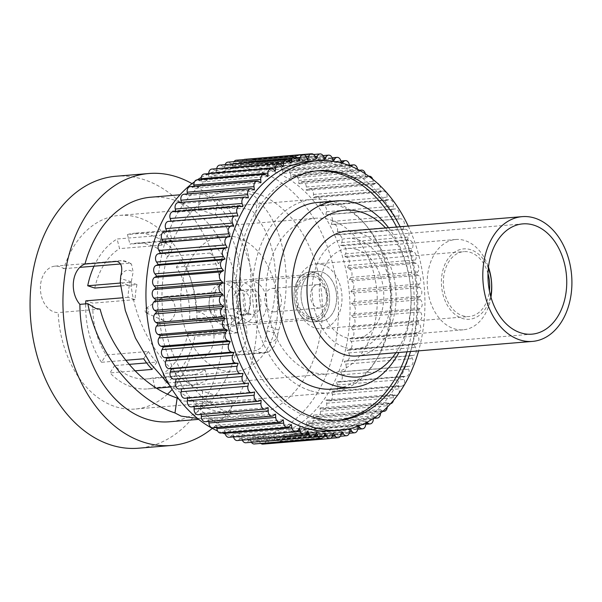 <?xml version="1.0" encoding="UTF-8"?>
<svg xmlns="http://www.w3.org/2000/svg" width="602" height="602" viewBox="0 0 602 602"><rect width="100%" height="100%" fill="white"/><g stroke="black" fill="none" stroke-linecap="round" stroke-linejoin="round"><path stroke-width="0.45" stroke-dasharray="3.01 2.26" d="M356.723 355.993A62.593 44.413 85.3 0 0 396.086 298.983A62.593 44.413 85.3 0 0 359.228 232.786A62.593 44.413 85.3 0 0 346.368 231.236M344.75 347.384A55.331 39.258 85.3 0 0 356.121 348.754A55.331 39.258 85.3 0 0 390.924 298.359A55.331 39.258 85.3 0 0 358.333 239.844A55.331 39.258 85.3 0 0 346.97 238.475A55.331 39.258 85.3 0 0 312.167 288.862A55.331 39.258 85.3 0 0 344.75 347.384M238.934 322.943A20.784 14.741 85.3 0 0 243.2 323.455A20.784 14.741 85.3 0 0 256.271 304.529A20.784 14.741 85.3 0 0 244.036 282.549A20.784 14.741 85.3 0 0 239.769 282.037A20.784 14.741 85.3 0 0 226.698 300.962A20.784 14.741 85.3 0 0 238.934 322.943M239.95 314.914A12.522 8.88 85.3 0 0 242.523 315.222A12.522 8.88 85.3 0 0 250.394 303.822A12.522 8.88 85.3 0 0 243.02 290.578A12.522 8.88 85.3 0 0 240.446 290.269A12.522 8.88 85.3 0 0 232.575 301.67A12.522 8.88 85.3 0 0 239.95 314.914M221.355 324.403A20.784 14.741 85.3 0 0 225.622 324.914A20.784 14.741 85.3 0 0 238.693 305.989A20.784 14.741 85.3 0 0 226.457 284.009A20.784 14.741 85.3 0 0 222.183 283.497A20.784 14.741 85.3 0 0 209.187 300.932A20.784 14.741 85.3 0 0 209.925 309.857A20.784 14.741 85.3 0 0 221.355 324.403M253.57 289.705A12.522 8.88 85.3 0 0 250.996 289.396A12.522 8.88 85.3 0 0 243.125 300.797A12.522 8.88 85.3 0 0 250.5 314.033A12.522 8.88 85.3 0 0 253.066 314.349A12.522 8.88 85.3 0 0 260.944 302.941A12.522 8.88 85.3 0 0 253.57 289.705M216.381 316.87A12.522 8.88 85.3 0 0 218.955 317.179A12.522 8.88 85.3 0 0 226.826 305.778A12.522 8.88 85.3 0 0 219.459 292.534A12.522 8.88 85.3 0 0 216.886 292.226A12.522 8.88 85.3 0 0 209.052 302.731A12.522 8.88 85.3 0 0 209.504 308.111A12.522 8.88 85.3 0 0 216.381 316.87M249.484 322.062A20.784 14.741 85.3 0 0 253.751 322.582A20.784 14.741 85.3 0 0 266.821 303.656A20.784 14.741 85.3 0 0 254.586 281.676A20.784 14.741 85.3 0 0 250.312 281.164A20.784 14.741 85.3 0 0 237.248 300.089A20.784 14.741 85.3 0 0 249.484 322.062M164.85 321.144A12.522 8.88 85.3 0 0 167.424 321.453A12.522 8.88 85.3 0 0 175.295 310.053A12.522 8.88 85.3 0 0 167.92 296.816A12.522 8.88 85.3 0 0 165.347 296.5A12.522 8.88 85.3 0 0 162.201 297.621A12.522 8.88 85.3 0 0 157.536 309.714A12.522 8.88 85.3 0 0 164.135 320.866A12.522 8.88 85.3 0 0 164.85 321.144M314.364 276.717A20.784 14.741 85.3 0 0 310.09 276.198A20.784 14.741 85.3 0 0 297.019 295.13A20.784 14.741 85.3 0 0 309.262 317.103A20.784 14.741 85.3 0 0 313.529 317.623A20.784 14.741 85.3 0 0 326.6 298.69A20.784 14.741 85.3 0 0 314.364 276.717M146.595 313.025A2.506 1.776 85.3 0 0 148.656 311.166A2.506 1.776 85.3 0 0 147.204 308.164A2.506 1.776 85.3 0 0 146.06 308.322A2.506 1.776 85.3 0 0 145.127 310.745A2.506 1.776 85.3 0 0 146.444 312.972A2.506 1.776 85.3 0 0 146.595 313.025M308.736 321.242A25.036 17.767 85.3 0 0 313.883 321.859A25.036 17.767 85.3 0 0 329.625 299.059A25.036 17.767 85.3 0 0 314.884 272.578A25.036 17.767 85.3 0 0 309.737 271.961A25.036 17.767 85.3 0 0 293.994 294.762A25.036 17.767 85.3 0 0 308.736 321.242A25.036 17.767 85.3 0 0 313.883 321.859A25.036 17.767 85.3 0 0 329.625 299.059A25.036 17.767 85.3 0 0 314.884 272.578A25.036 17.767 85.3 0 0 309.737 271.961A25.036 17.767 85.3 0 0 293.994 294.762A25.036 17.767 85.3 0 0 308.736 321.242M315.772 320.655A25.036 17.767 85.3 0 0 320.911 321.28A25.036 17.767 85.3 0 0 336.661 298.472A25.036 17.767 85.3 0 0 321.919 271.999A25.036 17.767 85.3 0 0 316.772 271.374A25.036 17.767 85.3 0 0 301.023 294.175A25.036 17.767 85.3 0 0 315.772 320.655A25.036 17.767 85.3 0 0 320.911 321.28A25.036 17.767 85.3 0 0 336.661 298.472A25.036 17.767 85.3 0 0 321.919 271.999A25.036 17.767 85.3 0 0 316.772 271.374A25.036 17.767 85.3 0 0 301.023 294.175A25.036 17.767 85.3 0 0 315.772 320.655M317.397 307.765A11.769 8.353 85.3 0 0 319.812 308.051A11.769 8.353 85.3 0 0 327.217 297.335A11.769 8.353 85.3 0 0 320.287 284.889A11.769 8.353 85.3 0 0 317.871 284.603A11.769 8.353 85.3 0 0 310.466 295.319A11.769 8.353 85.3 0 0 317.397 307.765M271.69 311.558A11.769 8.353 85.3 0 0 274.106 311.844A11.769 8.353 85.3 0 0 281.503 301.128A11.769 8.353 85.3 0 0 274.572 288.682A11.769 8.353 85.3 0 0 272.157 288.396A11.769 8.353 85.3 0 0 264.76 299.111A11.769 8.353 85.3 0 0 271.69 311.558M322.838 264.699A32.546 23.094 85.3 0 0 316.148 263.887A32.546 23.094 85.3 0 0 295.68 293.535A32.546 23.094 85.3 0 0 314.846 327.955A32.546 23.094 85.3 0 0 321.536 328.76A32.546 23.094 85.3 0 0 342.004 299.119A32.546 23.094 85.3 0 0 322.838 264.699M309.044 318.804A22.53 15.991 -94.7 0 1 295.77 294.98A22.53 15.991 -94.7 0 1 309.947 274.452A22.53 15.991 -94.7 0 1 314.575 275.009A22.53 15.991 -94.7 0 1 327.849 298.84A22.53 15.991 -94.7 0 1 313.672 319.369A22.53 15.991 -94.7 0 1 309.044 318.804M487.996 273.601A32.546 23.094 85.3 0 0 470.523 252.441A32.546 23.094 85.3 0 0 463.833 251.636A32.546 23.094 85.3 0 0 443.358 281.277A32.546 23.094 85.3 0 0 462.532 315.704A32.546 23.094 85.3 0 0 469.214 316.509A32.546 23.094 85.3 0 0 489.426 290.856M231.943 281.871A22.53 15.991 -94.7 0 1 245.217 305.703A22.53 15.991 -94.7 0 1 231.04 326.224A22.53 15.991 -94.7 0 1 226.412 325.667A22.53 15.991 -94.7 0 1 213.146 301.835A22.53 15.991 -94.7 0 1 227.315 281.315A22.53 15.991 -94.7 0 1 231.943 281.871M488.335 268.341A35.3 25.051 85.3 0 0 470.862 249.762A35.3 25.051 85.3 0 0 441.77 276.002A35.3 25.051 85.3 0 0 462.193 318.375A35.3 25.051 85.3 0 0 490.622 295.996M220.821 369.944A68.101 48.318 -94.7 0 1 180.713 297.922A68.101 48.318 -94.7 0 1 223.545 235.901A68.101 48.318 -94.7 0 1 237.542 237.587A68.101 48.318 -94.7 0 1 277.642 309.609A68.101 48.318 -94.7 0 1 234.81 371.637A68.101 48.318 -94.7 0 1 220.821 369.944M490.961 297.177A45.316 32.154 -94.7 0 1 463.239 329.813A45.316 32.154 -94.7 0 1 453.931 328.692A45.316 32.154 -94.7 0 1 427.239 280.765A45.316 32.154 -94.7 0 1 455.744 239.491A45.316 32.154 -94.7 0 1 465.053 240.619A45.316 32.154 -94.7 0 1 488.463 267.115M194.807 374.467A68.101 48.318 85.3 0 0 205.184 369.997L207.645 379.621A78.117 55.429 -94.7 0 1 197.268 384.091L194.807 374.467L152.615 377.966A68.101 48.318 -94.7 0 1 146.903 378.929A68.101 48.318 -94.7 0 1 132.914 377.243A68.101 48.318 -94.7 0 1 114.591 365.58L109.993 372.909A78.117 55.429 -94.7 0 0 131.68 386.973A78.117 55.429 -94.7 0 0 147.731 388.907L156.543 388.177M205.184 369.997L162.991 373.496L165.452 383.12A78.117 55.429 -94.7 0 0 194.83 336.36L187.764 334.065A68.101 48.318 -94.7 0 1 162.991 373.496M229.964 330.558A68.101 48.318 85.3 0 0 231.868 315.478L238.926 317.773A78.117 55.429 -94.7 0 1 237.022 332.861L229.964 330.558L187.764 334.065M231.868 315.478L189.675 318.977L196.734 321.28A78.117 55.429 -94.7 0 0 181.029 259.831L176.424 267.16A68.101 48.318 -94.7 0 1 189.675 318.977M218.624 263.653A68.101 48.318 85.3 0 0 210.143 253.043L214.748 245.714A78.117 55.429 -94.7 0 1 223.222 256.332L218.624 263.653L176.424 267.16M210.143 253.043L167.95 256.542L172.556 249.22A78.117 55.429 -94.7 0 0 150.861 235.149A78.117 55.429 -94.7 0 0 134.81 233.215L315.192 218.248A78.117 55.429 -94.7 0 1 331.243 220.181A78.117 55.429 -94.7 0 1 377.243 302.798A78.117 55.429 -94.7 0 1 328.113 373.94A78.117 55.429 -94.7 0 1 312.062 372.006A78.117 55.429 -94.7 0 1 266.061 289.389A78.117 55.429 -94.7 0 1 315.192 218.248M172.127 240.657A68.101 48.318 85.3 0 0 161.75 245.127L159.289 235.502A78.117 55.429 -94.7 0 1 169.666 231.033L172.127 240.657L129.934 244.156A68.101 48.318 -94.7 0 1 135.638 243.193A68.101 48.318 -94.7 0 1 149.635 244.886A68.101 48.318 -94.7 0 1 167.95 256.542M161.75 245.127L119.55 248.626L117.089 239.002L159.289 235.502M94.777 288.065A68.101 48.318 -94.7 0 1 119.55 248.626M136.97 284.558A68.101 48.318 85.3 0 0 135.066 299.645L128.008 297.343A78.117 55.429 -94.7 0 1 129.912 282.263L136.97 284.558L120.611 285.92M135.066 299.645L92.874 303.145L85.808 300.849M143.712 358.792L148.31 351.463L106.118 354.969A68.101 48.318 -94.7 0 1 92.874 303.145M148.31 351.463A68.101 48.318 85.3 0 0 156.791 362.08L146.64 362.923M129.159 364.368L114.591 365.58M357.106 249.574A45.316 32.154 85.3 0 0 347.798 248.453A45.316 32.154 85.3 0 0 319.293 289.728A45.316 32.154 85.3 0 0 345.977 337.654A45.316 32.154 85.3 0 0 355.293 338.775A45.316 32.154 85.3 0 0 383.79 297.501A45.316 32.154 85.3 0 0 357.106 249.574M237.022 332.861L194.83 336.36M223.222 256.332L181.029 259.831M197.268 384.091L155.075 387.59L152.615 377.966M238.926 317.773L196.734 321.28M169.666 231.033L127.474 234.532L129.934 244.156M127.474 234.532A78.117 55.429 -94.7 0 1 134.81 233.215M155.075 387.59A78.117 55.429 -94.7 0 1 147.731 388.907M214.748 245.714L172.556 249.22M207.645 379.621L165.452 383.12M128.008 297.343L122.394 297.809M156.791 362.08L152.186 369.402M129.912 282.263L120.317 283.053M125.803 360.274L101.512 362.291L106.118 354.969M94.025 266.182A78.117 55.429 -94.7 0 1 117.089 239.002M101.512 362.291A78.117 55.429 -94.7 0 1 85.695 303.867M135.066 370.824L109.993 372.909M395.935 352.734A83.625 59.335 85.3 0 0 385.581 227.985M388.583 227.729A93.634 66.438 -94.7 0 1 398.938 352.486M309.729 390.495A97.14 68.929 -94.7 0 1 252.524 287.756A97.14 68.929 -94.7 0 1 313.619 199.285A97.14 68.929 -94.7 0 1 333.583 201.693A97.14 68.929 -94.7 0 1 390.788 304.424A97.14 68.929 -94.7 0 1 329.685 392.903A97.14 68.929 -94.7 0 1 309.729 390.495M332.914 389.118A93.634 66.438 85.3 0 0 391.812 303.837A93.634 66.438 85.3 0 0 336.668 204.808A93.634 66.438 85.3 0 0 317.427 202.483M169.568 385.257L202.415 407.005L202.505 391.142L232.033 400.744L217.758 402.189L182.97 401.015L179.095 399.352M167.529 394.144A97.14 68.929 -94.7 0 1 135.239 409.036A97.14 68.929 -94.7 0 1 115.283 406.636A97.14 68.929 -94.7 0 1 58.176 312.588A23.282 16.525 -94.7 0 1 54.12 311.979A23.282 16.525 -94.7 0 1 40.402 287.35A23.282 16.525 -94.7 0 1 55.053 266.144A23.282 16.525 -94.7 0 1 59.831 266.724A23.282 16.525 -94.7 0 1 63.722 268.695A97.14 68.929 -94.7 0 1 119.173 215.418A97.14 68.929 -94.7 0 1 139.13 217.826A97.14 68.929 -94.7 0 1 196.237 311.866A23.282 16.525 -94.7 0 1 200.3 312.483A23.282 16.525 -94.7 0 1 214.011 337.105A23.282 16.525 -94.7 0 1 199.367 358.318A23.282 16.525 -94.7 0 1 194.581 357.738A23.282 16.525 -94.7 0 1 190.691 355.759A97.14 68.929 -94.7 0 1 172.142 389.456M190.691 355.759L255.572 350.379L259.462 352.351L264.24 352.93L267.198 352.298L268.537 351.989L274.79 345.653L277.484 336.526C274.294 342.433 270.163 343.795 265.098 340.612C263.277 346.27 260.102 349.529 255.572 350.379M266.934 330.754L277.861 333.99L278.741 330.054C295.371 278.064 282.398 221.1 257.295 200.413L255.316 216.442C274.384 235.532 282.94 282.857 268.01 326.224L265.098 340.612M313.619 199.285L212.461 207.675L247.256 208.856C252.968 210.911 255.654 213.439 255.316 216.442L255.579 214.35M212.461 207.675L198.193 209.127L215.298 214.974L217.871 200.022L200.142 193.731L205.041 192.79L217.977 191.805L249.16 193.769C254.398 195.605 257.107 197.817 257.295 200.413M63.722 268.695L79.795 267.363M120.829 263.954L128.602 263.315L124.712 261.336L119.926 260.764L116.969 261.396M202.505 391.142C163.902 373.669 135.909 327.955 131.244 286.213L131.304 281.774L133.14 271.916L131.469 264.022L128.602 263.315M316.577 170.923A125.186 88.825 85.3 0 0 314.816 171.051A125.186 88.825 85.3 0 0 236.082 285.062A125.186 88.825 85.3 0 0 309.804 417.457A125.186 88.825 85.3 0 0 335.525 420.557A125.186 88.825 85.3 0 0 337.278 420.384M407.012 351.816A125.186 88.825 85.3 0 0 396.658 227.059M115.923 176.251A136.451 96.824 -94.7 0 1 143.961 179.629A136.451 96.824 -94.7 0 1 224.313 323.936A136.451 96.824 -94.7 0 1 138.49 448.212M277.861 333.99L277.484 336.526M278.741 330.054L268.01 326.224M202.415 407.005L221.498 412.746L230.084 416.14L220.212 417.502L197.501 418.42M100.098 309.112L58.176 312.588M131.304 281.774L120.37 278.53M120.257 282.406L131.244 286.213M267.198 352.298L235.201 354.954A23.282 16.525 85.3 0 0 246.647 337.699A23.282 16.525 85.3 0 0 240.288 314.65L248.235 313.996L242.079 309.014L238.159 308.39C245.812 267.499 233.885 228.512 215.298 214.974M238.159 308.39L196.237 311.866M410.526 351.523A125.186 88.825 85.3 0 0 400.172 226.773M192.015 183.648A136.451 96.824 -94.7 0 1 256.572 301.497A136.451 96.824 -94.7 0 1 212.325 428.376M256.023 193.197A112.664 79.946 -94.7 0 1 322.371 312.355A112.664 79.946 -94.7 0 1 251.508 414.966A112.664 79.946 -94.7 0 1 228.354 412.174A112.664 79.946 -94.7 0 1 162.006 293.023A112.664 79.946 -94.7 0 1 232.869 190.413A112.664 79.946 -94.7 0 1 256.023 193.197M235.201 354.954A112.664 79.946 -94.7 0 1 169.403 421.776M248.235 313.996C257.822 264.534 242.102 215.877 217.871 200.022M150.763 197.223A112.664 79.946 -94.7 0 1 173.918 200.014A112.664 79.946 -94.7 0 1 240.288 314.65M408.254 226.104A135.194 95.929 -94.7 0 1 418.608 350.853M201.218 177.447A135.194 95.929 -94.7 0 1 231.01 167.95A135.194 95.929 -94.7 0 1 258.785 171.299A135.194 95.929 -94.7 0 1 338.407 314.289A135.194 95.929 -94.7 0 1 253.367 437.421A135.194 95.929 -94.7 0 1 225.592 434.072A135.194 95.929 -94.7 0 1 225.246 433.959M222.288 432.913A135.194 95.929 -94.7 0 1 217.615 430.979M194.536 181.766A135.194 95.929 -94.7 0 1 197.343 179.84M331.785 430.912A135.194 95.929 85.3 0 0 416.817 307.78A135.194 95.929 85.3 0 0 337.195 164.797A135.194 95.929 85.3 0 0 309.42 161.449M237.196 433.109A135.194 95.929 85.3 0 0 264.97 436.458A135.194 95.929 85.3 0 0 350.01 313.326A135.194 95.929 85.3 0 0 270.388 170.336A135.194 95.929 85.3 0 0 242.614 166.987A135.194 95.929 85.3 0 0 157.573 290.126A135.194 95.929 85.3 0 0 237.196 433.109M358.468 426.043L358.167 425.719L358.107 426.178M366.972 422.228L365.896 421.28L365.798 422.83M375.159 417.261L373.285 415.884L373.285 418.518M383.007 411.136A5.004 3.552 -94.7 0 1 382.496 410.895L380.276 409.586L380.479 412.897A5.004 3.552 -94.7 0 1 380.494 413.25M390.6 403.679A5.004 3.552 -94.7 0 1 390.42 403.694A5.004 3.552 -94.7 0 1 389.088 403.453L386.808 402.422L387.221 405.71A5.004 3.552 -94.7 0 1 387.252 407.17M379.365 185.047A5.004 3.552 -94.7 0 1 380.283 188.908L380.08 192.189L382.3 191.233A5.004 3.552 -94.7 0 1 383.113 191.03A5.004 3.552 -94.7 0 1 384.144 191.158A5.004 3.552 -94.7 0 1 387.033 197.163L386.627 200.391L388.915 199.713A5.004 3.552 -94.7 0 1 389.426 199.616A5.004 3.552 -94.7 0 1 390.45 199.744A5.004 3.552 -94.7 0 1 393.287 206.17L392.677 209.315L395.002 208.932A5.004 3.552 -94.7 0 1 395.213 208.902A5.004 3.552 -94.7 0 1 396.236 209.029A5.004 3.552 -94.7 0 1 398.976 215.862L398.17 218.91L400.526 218.804A5.004 3.552 -94.7 0 1 401.451 218.94A5.004 3.552 -94.7 0 1 404.07 226.164L403.077 229.084L405.439 229.272A5.004 3.552 -94.7 0 1 406.057 229.4A5.004 3.552 -94.7 0 1 408.532 237L407.351 239.777L409.706 240.251A5.004 3.552 -94.7 0 1 410.015 240.333A5.004 3.552 -94.7 0 1 412.325 248.287L410.97 250.891L413.296 251.651A5.004 3.552 -94.7 0 1 415.418 259.944L413.905 262.352L416.185 263.39A5.004 3.552 -94.7 0 1 417.788 271.871L416.125 274.076L418.345 275.385A5.004 3.552 -94.7 0 1 419.421 283.978L417.615 285.965L419.76 287.53A5.004 3.552 -94.7 0 1 420.301 296.184L418.367 297.93L420.414 299.743A5.004 3.552 -94.7 0 1 420.422 308.39L418.382 309.88L420.316 311.934A5.004 3.552 -94.7 0 1 419.79 320.505L417.645 321.731L419.459 323.996A5.004 3.552 -94.7 0 1 418.39 332.424L416.17 333.38L417.848 335.856A5.004 3.552 -94.7 0 1 416.253 344.081L413.973 344.758L415.493 347.407A5.004 3.552 -94.7 0 1 413.393 355.368L411.061 355.752L412.423 358.574A5.004 3.552 -94.7 0 1 409.917 366.197A5.004 3.552 -94.7 0 1 409.819 366.204L407.464 366.302L408.653 369.259A5.004 3.552 -94.7 0 1 405.981 376.506A5.004 3.552 -94.7 0 1 405.567 376.506L403.205 376.318L404.205 379.395A5.004 3.552 -94.7 0 1 401.391 386.236A5.004 3.552 -94.7 0 1 400.669 386.198L398.313 385.724L399.126 388.892A5.004 3.552 -94.7 0 1 396.191 395.326A5.004 3.552 -94.7 0 1 395.168 395.205L392.835 394.445L393.452 397.689A5.004 3.552 -94.7 0 1 393.415 400.465M372.713 179.238A5.004 3.552 -94.7 0 1 373.082 181.473L373.082 184.784L375.227 183.55A5.004 3.552 -94.7 0 1 376.318 183.204A5.004 3.552 -94.7 0 1 377.349 183.332A5.004 3.552 -94.7 0 1 377.635 183.444M365.331 173.873A5.004 3.552 -94.7 0 1 365.474 174.911L365.685 178.222L367.732 176.732A5.004 3.552 -94.7 0 1 368.785 176.251M244.713 159.334A5.004 3.552 -94.7 0 1 245.744 159.455A5.004 3.552 -94.7 0 1 248.047 161.69L249.401 164.512L250.582 161.735A5.004 3.552 -94.7 0 1 253.254 159.485A5.004 3.552 -94.7 0 1 254.285 159.613A5.004 3.552 -94.7 0 1 256.753 162.224L257.942 165.181L259.296 162.578A5.004 3.552 -94.7 0 1 261.802 160.681A5.004 3.552 -94.7 0 1 262.833 160.809A5.004 3.552 -94.7 0 1 265.444 163.819L266.445 166.897L267.965 164.481A5.004 3.552 -94.7 0 1 270.283 162.916A5.004 3.552 -94.7 0 1 271.314 163.037A5.004 3.552 -94.7 0 1 274.045 166.461L274.858 169.636L276.529 167.431A5.004 3.552 -94.7 0 1 278.636 166.167A5.004 3.552 -94.7 0 1 279.667 166.287A5.004 3.552 -94.7 0 1 282.488 170.14L283.106 173.384L284.912 171.397A5.004 3.552 -94.7 0 1 286.793 170.411A5.004 3.552 -94.7 0 1 287.824 170.539A5.004 3.552 -94.7 0 1 290.721 174.813L357.528 169.267L357.942 172.556L359.876 170.817A5.004 3.552 -94.7 0 1 360.064 170.659M349.499 165.633L349.912 167.838L351.275 166.348M341.379 162.969L341.665 164.09L342.32 163.225M164.572 231.702L166.889 231.507M168.417 221.401A5.004 3.552 -94.7 0 1 168.823 221.401L171.186 221.589L171.058 221.182M173 211.663A5.004 3.552 -94.7 0 1 173.722 211.708L176.077 212.182L175.882 211.43M178.2 202.581A5.004 3.552 -94.7 0 1 179.23 202.701L181.556 203.461L181.337 202.317M183.971 194.205A5.004 3.552 -94.7 0 1 184.995 194.333A5.004 3.552 -94.7 0 1 185.303 194.454L187.583 195.484L187.388 193.927M190.27 186.62A5.004 3.552 -94.7 0 1 191.293 186.74A5.004 3.552 -94.7 0 1 191.895 187.011L194.122 188.321L193.994 186.311M197.05 179.863A5.004 3.552 -94.7 0 1 198.073 179.99A5.004 3.552 -94.7 0 1 198.961 180.45L201.106 182.015L201.106 179.524M204.251 174.001A5.004 3.552 -94.7 0 1 205.282 174.121A5.004 3.552 -94.7 0 1 206.448 174.806L208.495 176.627L208.683 173.632M211.836 169.072A5.004 3.552 -94.7 0 1 212.867 169.192A5.004 3.552 -94.7 0 1 214.289 170.133L216.231 172.187L216.637 168.959A5.004 3.552 -94.7 0 1 216.682 168.673M219.73 165.114A5.004 3.552 -94.7 0 1 220.761 165.234A5.004 3.552 -94.7 0 1 222.439 166.461L224.245 168.733L224.855 165.588A5.004 3.552 -94.7 0 1 225.11 164.67M227.887 162.156A5.004 3.552 -94.7 0 1 228.918 162.284A5.004 3.552 -94.7 0 1 230.822 163.819L232.492 166.287L233.298 163.247A5.004 3.552 -94.7 0 1 234.005 161.652M236.232 160.222A5.004 3.552 -94.7 0 1 237.263 160.35A5.004 3.552 -94.7 0 1 239.378 162.224L240.898 164.88L241.891 161.961A5.004 3.552 -94.7 0 1 243.765 159.598M290.721 174.813L291.135 178.102L293.069 176.356A5.004 3.552 -94.7 0 1 294.702 175.618A5.004 3.552 -94.7 0 1 295.732 175.739A5.004 3.552 -94.7 0 1 298.667 180.457L298.878 183.768L300.917 182.271A5.004 3.552 -94.7 0 1 302.294 181.744A5.004 3.552 -94.7 0 1 303.318 181.872A5.004 3.552 -94.7 0 1 306.267 187.019L306.275 190.33L308.412 189.096A5.004 3.552 -94.7 0 1 309.511 188.75A5.004 3.552 -94.7 0 1 310.542 188.87A5.004 3.552 -94.7 0 1 313.476 194.454L313.273 197.734L315.493 196.779A5.004 3.552 -94.7 0 1 316.306 196.576A5.004 3.552 -94.7 0 1 317.329 196.696A5.004 3.552 -94.7 0 1 320.226 202.708L319.82 205.937L322.1 205.259A5.004 3.552 -94.7 0 1 322.612 205.162A5.004 3.552 -94.7 0 1 323.643 205.29A5.004 3.552 -94.7 0 1 326.472 211.716L325.863 214.861L328.195 214.47A5.004 3.552 -94.7 0 1 328.399 214.447A5.004 3.552 -94.7 0 1 329.429 214.568A5.004 3.552 -94.7 0 1 332.169 221.408L331.363 224.456L333.719 224.35A5.004 3.552 -94.7 0 1 334.644 224.478A5.004 3.552 -94.7 0 1 337.263 231.71L336.27 234.629L338.633 234.818A5.004 3.552 -94.7 0 1 339.25 234.946A5.004 3.552 -94.7 0 1 341.725 242.546L340.544 245.323L342.899 245.797A5.004 3.552 -94.7 0 1 343.208 245.872A5.004 3.552 -94.7 0 1 345.518 253.833L344.163 256.437L346.489 257.197A5.004 3.552 -94.7 0 1 348.611 265.482L347.091 267.898L349.378 268.936A5.004 3.552 -94.7 0 1 350.981 277.409L349.31 279.621L351.538 280.923A5.004 3.552 -94.7 0 1 352.614 289.524L350.808 291.511L352.945 293.076A5.004 3.552 -94.7 0 1 353.494 301.73L351.56 303.476L353.607 305.289A5.004 3.552 -94.7 0 1 353.615 313.935L351.568 315.425L353.509 317.48A5.004 3.552 -94.7 0 1 352.975 326.043L350.838 327.277L352.652 329.542A5.004 3.552 -94.7 0 1 351.583 337.97L349.363 338.926L351.041 341.402A5.004 3.552 -94.7 0 1 349.446 349.619L347.166 350.296L348.686 352.953A5.004 3.552 -94.7 0 1 346.579 360.907L344.254 361.298L345.616 364.12A5.004 3.552 -94.7 0 1 343.11 371.735A5.004 3.552 -94.7 0 1 343.012 371.743L340.657 371.848L341.838 374.805A5.004 3.552 -94.7 0 1 339.167 382.044A5.004 3.552 -94.7 0 1 338.76 382.044L336.398 381.864L337.398 384.941A5.004 3.552 -94.7 0 1 334.584 391.782A5.004 3.552 -94.7 0 1 333.862 391.736L331.506 391.262L332.319 394.438A5.004 3.552 -94.7 0 1 329.384 400.872A5.004 3.552 -94.7 0 1 328.353 400.744L326.028 399.991L326.645 403.235A5.004 3.552 -94.7 0 1 323.613 409.24A5.004 3.552 -94.7 0 1 322.281 408.999L320.001 407.96L320.414 411.256A5.004 3.552 -94.7 0 1 317.314 416.832A5.004 3.552 -94.7 0 1 315.689 416.433L313.461 415.132L313.672 418.443A5.004 3.552 -94.7 0 1 310.534 423.582A5.004 3.552 -94.7 0 1 308.623 423.003L306.478 421.43L306.478 424.741A5.004 3.552 -94.7 0 1 303.333 429.452A5.004 3.552 -94.7 0 1 301.135 428.639L299.089 426.826L298.885 430.106A5.004 3.552 -94.7 0 1 295.748 434.381A5.004 3.552 -94.7 0 1 293.294 433.312L291.353 431.265L290.947 434.486A5.004 3.552 -94.7 0 1 287.854 438.339A5.004 3.552 -94.7 0 1 285.145 436.984L283.339 434.719L282.729 437.865A5.004 3.552 -94.7 0 1 279.697 441.289A5.004 3.552 -94.7 0 1 276.762 439.633L275.091 437.157L274.286 440.205A5.004 3.552 -94.7 0 1 271.351 443.222A5.004 3.552 -94.7 0 1 268.206 441.228L266.686 438.572L265.693 441.492A5.004 3.552 -94.7 0 1 262.871 444.118M260.817 443.426A5.004 3.552 -94.7 0 1 259.537 441.755L258.183 438.941L257.001 441.71A5.004 3.552 -94.7 0 1 254.33 443.96M251.395 442.297A5.004 3.552 -94.7 0 1 250.831 441.228L249.642 438.264L248.287 440.867A5.004 3.552 -94.7 0 1 245.782 442.763M242.32 440.115A5.004 3.552 -94.7 0 1 242.139 439.633L241.139 436.555L239.619 438.971A5.004 3.552 -94.7 0 1 237.301 440.536M233.516 436.901L232.726 433.816L231.055 436.021A5.004 3.552 -94.7 0 1 228.948 437.285M224.975 432.687L224.478 430.069L222.672 432.048A5.004 3.552 -94.7 0 1 220.791 433.034M216.72 427.51L216.449 425.343L214.515 427.089A5.004 3.552 -94.7 0 1 212.882 427.834M208.819 421.408L208.706 419.684L206.667 421.174A5.004 3.552 -94.7 0 1 205.29 421.701M201.309 414.432L201.309 413.122L199.172 414.349A5.004 3.552 -94.7 0 1 198.073 414.703M194.25 406.628L194.311 405.718L192.091 406.674A5.004 3.552 -94.7 0 1 191.278 406.877M187.696 398.057L187.764 397.516L185.484 398.193A5.004 3.552 -94.7 0 1 184.964 398.291M181.676 388.794L246.203 383.436M260.929 182.775L194.122 188.321M267.913 176.476L201.106 182.015M291.059 163.187L224.245 168.733M299.299 160.742L232.492 166.287M324.749 159.635L257.942 165.181M380.08 192.189L313.273 197.734M410.97 250.891L344.163 256.437M416.17 333.38L349.363 338.926M413.973 344.758L347.166 350.296M299.533 428.27L232.726 433.816M283.256 419.805L216.449 425.343M275.302 171.081L208.495 176.627M407.351 239.777L340.544 245.323M403.205 376.318L336.398 381.864M358.167 425.719L291.353 431.265M341.898 431.619L275.091 437.157M283.038 166.641L216.231 172.187M407.464 366.302L340.657 371.848M392.835 394.445L326.028 399.991M268.116 407.577L201.309 413.122M261.118 400.172L194.311 405.718M349.912 167.838L283.106 173.384M365.685 178.222L298.878 183.768M386.627 200.391L319.82 205.937M392.677 209.315L325.863 214.861M398.313 385.724L331.506 391.262M333.493 433.026L266.686 438.572M233.734 226.059L166.927 231.604M316.208 158.966L249.401 164.512M373.082 184.784L306.275 190.33M398.17 218.91L331.363 224.456M350.146 429.173L283.339 434.719M307.946 431.009L241.139 436.555M242.884 206.637L176.077 212.182M386.808 402.422L320.001 407.96M291.285 424.523L224.478 430.069M248.363 197.915L181.556 203.461M417.615 285.965L350.808 291.511M418.367 297.93L351.56 303.476M365.896 421.28L299.089 426.826M307.705 159.334L240.898 164.88M341.665 164.09L274.858 169.636M418.382 309.88L351.568 315.425M417.645 321.731L350.838 327.277M275.52 414.138L208.706 419.684M333.252 161.351L266.445 166.897M373.285 415.884L306.478 421.43M324.99 433.395L258.183 438.941M316.449 432.725L249.642 438.264M254.571 391.97L187.764 397.516M237.993 216.043L171.186 221.589M357.942 172.556L291.135 178.102M254.39 189.946L187.583 195.484M380.276 409.586L313.461 415.132M413.905 262.352L347.091 267.898M416.125 274.076L349.31 279.621M403.077 229.084L336.27 234.629M248.528 383.045L181.721 388.583M411.061 355.752L344.254 361.298M120.746 276.002C123.937 270.095 128.068 268.733 133.14 271.916M191.895 187.011L258.709 181.473M222.439 166.461L289.246 160.915M230.822 163.819L297.629 158.273M259.296 162.578L323.786 157.227M313.476 194.454L380.283 188.908M337.263 231.71L404.07 226.164M345.518 253.833L412.325 248.287M349.378 268.936L416.185 263.39M350.981 277.409L417.788 271.871M351.583 337.97L418.39 332.424M349.446 349.619L416.253 344.081M332.319 394.438L399.126 388.892M328.353 400.744L395.168 395.205M298.885 430.106L365.692 424.56M293.294 433.312L357.881 427.954M282.729 437.865L349.536 432.319M276.762 439.633L341.191 434.283M231.055 436.021L297.87 430.475M214.515 427.089L281.322 421.543M239.378 162.224L306.185 156.678M300.917 182.271L367.732 176.732M320.226 202.708L387.033 197.163M341.725 242.546L408.532 237M342.899 245.797L409.706 240.251M348.686 352.953L415.493 347.407M346.579 360.907L413.393 355.368M337.398 384.941L404.205 379.395M274.286 440.205L341.093 434.659M268.206 441.228L332.515 435.886M179.23 202.701L246.037 197.163M214.289 170.133L281.096 164.594M216.637 168.959L279.847 163.714M353.607 305.289L420.414 299.743M353.615 313.935L420.422 308.39M343.012 371.743L409.819 366.204M192.091 406.674L258.898 401.128M267.965 164.481L332.53 159.124M284.912 171.397L350.341 165.971M322.1 205.259L388.915 199.713M326.472 211.716L393.287 206.17M328.195 214.47L395.002 208.932M198.961 180.45L265.775 174.904M250.582 161.735L314.974 156.392M276.529 167.431L341.146 162.066M293.069 176.356L359.876 170.817M306.267 187.019L373.082 181.473M308.412 189.096L375.227 183.55M332.169 221.408L398.976 215.862M333.719 224.35L400.526 218.804M242.139 439.633L305.613 434.366M199.172 414.349L265.979 408.811M241.891 161.961L306.155 156.625M265.444 163.819L332.251 158.273M352.945 293.076L419.76 287.53M353.494 301.73L420.301 296.184M345.616 364.12L412.423 358.574M320.414 411.256L387.221 405.71M265.693 441.492L332.5 435.946M259.537 441.755L323.688 436.435M206.448 174.806L273.255 169.267M352.614 289.524L419.421 283.978M351.041 341.402L417.848 335.856M338.76 382.044L405.567 376.506M326.645 403.235L393.452 397.689M301.135 428.639L365.775 423.274M173.722 211.708L240.529 206.162M224.855 165.588L288.636 160.29M248.047 161.69L314.854 156.144M274.045 166.461L340.852 160.922M298.667 180.457L365.474 174.911M353.509 317.48L420.316 311.934M352.975 326.043L419.79 320.505M322.281 408.999L389.088 403.453M239.619 438.971L306.426 433.425M206.667 421.174L273.474 415.628M306.478 424.741L373.285 419.195M285.145 436.984L349.672 431.634M257.001 441.71L323.808 436.172M250.831 441.228L314.726 435.923M222.672 432.048L289.479 426.509M256.753 162.224L323.567 156.678M282.488 170.14L349.303 164.594M315.493 196.779L382.3 191.233M346.489 257.197L413.296 251.651M313.672 418.443L380.479 412.897M308.623 423.003L374.798 417.51M352.652 329.542L419.459 323.996M341.838 374.805L408.653 369.259M315.689 416.433L382.496 410.895M290.947 434.486L357.754 428.948M248.287 440.867L315.102 435.329M168.823 221.401L235.63 215.855M348.611 265.482L415.418 259.944M351.538 280.923L418.345 275.385M185.303 194.454L252.11 188.908M338.633 234.818L405.439 229.272M333.862 391.736L400.669 386.198M233.298 163.247L297.373 157.927M185.484 398.193L252.291 392.647M356.121 348.754L531.935 334.163M346.97 238.475L522.777 223.884M225.622 324.914L243.2 323.455M222.183 283.497L239.769 282.037M240.446 290.269L250.996 289.396M242.523 315.222L253.066 314.349M209.504 308.111L209.925 309.857M209.052 302.731L209.187 300.932M167.424 321.453L218.955 317.179M165.347 296.5L216.886 292.226M250.312 281.164L310.09 276.198M253.751 322.582L313.529 317.623M146.444 312.972L164.135 320.866M146.06 308.322L162.201 297.621M313.883 321.859L320.911 321.28L313.883 321.859M309.737 271.961L316.772 271.374L309.737 271.961M274.106 311.844L319.812 308.051M272.157 288.396L317.871 284.603M316.148 263.887L463.833 251.636M321.536 328.76L469.214 316.509M313.672 319.369L231.04 326.224M309.947 274.452L227.315 281.315M234.81 371.637L146.903 378.929M223.545 235.901L135.638 243.193M455.744 239.491L347.798 248.453M463.239 329.813L355.293 338.775M170.614 387.011L328.113 373.94M329.685 392.903L228.519 401.301M217.758 402.189L135.239 409.036M201.708 208.57L119.173 215.418M232.033 400.744L230.084 416.14M199.367 358.318L264.24 352.93L268.537 351.997M198.193 209.127L200.142 193.731M55.053 266.144L119.926 260.764C123.132 260.214 126.977 261.298 131.477 264.015M335.525 420.557L339.039 420.264M314.816 171.051L318.338 170.757M251.508 414.966L198.66 419.353M232.869 190.413L180.021 194.792M264.97 436.458L253.367 437.421M242.614 166.987L231.01 167.95M329.384 400.872L396.191 395.326M295.748 434.381L357.716 429.234M279.697 441.289L340.386 436.254M302.294 181.744L368.755 176.228M271.351 443.222L330.626 438.301M270.283 162.916L332.071 157.792M278.636 166.167L340.875 161.005M294.702 175.618L359.341 170.253M286.793 170.411L349.416 165.219M343.11 371.735L409.917 366.197M253.254 159.485L313.574 154.481M309.511 188.75L376.318 183.204M328.399 214.447L395.213 208.902M323.613 409.24L390.42 403.694M310.534 423.582L373.533 418.36M303.333 429.452L365.715 424.275M339.167 382.044L405.981 376.506M317.314 416.832L382.691 411.407M287.854 438.339L349.28 433.237M261.802 160.681L323.003 155.602M322.612 205.162L389.426 199.616M334.584 391.782L401.391 386.236M316.306 196.576L383.113 191.03"/><path stroke-width="0.9" d="M519.669 339.852A62.593 44.413 85.3 0 0 532.529 341.402A62.593 44.413 85.3 0 0 571.9 284.392A62.593 44.413 85.3 0 0 535.043 218.195A62.593 44.413 85.3 0 0 522.182 216.645A62.593 44.413 85.3 0 0 482.812 273.654A62.593 44.413 85.3 0 0 519.669 339.852M522.182 216.645L346.368 231.236A62.593 44.413 85.3 0 0 306.997 288.245A62.593 44.413 85.3 0 0 343.862 354.443A62.593 44.413 85.3 0 0 356.723 355.993L532.529 341.402M520.564 332.793A55.331 39.258 85.3 0 0 531.935 334.163A55.331 39.258 85.3 0 0 566.73 283.768A55.331 39.258 85.3 0 0 534.147 225.253A55.331 39.258 85.3 0 0 522.777 223.884A55.331 39.258 85.3 0 0 487.981 274.279A55.331 39.258 85.3 0 0 520.564 332.793M489.426 290.856A32.546 23.094 85.3 0 0 487.996 273.601M490.622 295.996A35.3 25.051 85.3 0 0 488.335 268.341M488.463 267.115A45.316 32.154 -94.7 0 1 490.961 297.177M120.611 285.92L94.777 288.065L87.711 285.762A78.117 55.429 -94.7 0 1 94.025 266.182M146.64 362.923L129.159 364.368M122.394 297.809L85.808 300.849A78.117 55.429 -94.7 0 0 85.695 303.867M135.066 370.824L152.186 369.402A78.117 55.429 -94.7 0 1 143.712 358.792L125.803 360.274M120.317 283.053L87.711 285.762M385.581 227.985A83.625 59.335 85.3 0 0 361.81 212.348A83.625 59.335 85.3 0 0 292.903 274.504A83.625 59.335 85.3 0 0 341.274 374.88A83.625 59.335 85.3 0 0 395.935 352.734M398.938 352.486A93.634 66.438 -94.7 0 1 352.253 387.515A93.634 66.438 -94.7 0 1 333.019 385.19A93.634 66.438 -94.7 0 1 277.876 286.161A93.634 66.438 -94.7 0 1 336.766 200.88A93.634 66.438 -94.7 0 1 356.008 203.198A93.634 66.438 -94.7 0 1 388.583 227.729M336.766 200.88L317.427 202.483A93.634 66.438 85.3 0 0 258.536 287.771A93.634 66.438 85.3 0 0 313.68 386.8A93.634 66.438 85.3 0 0 332.914 389.118L352.253 387.515M172.142 389.456A97.14 68.929 -94.7 0 1 167.529 394.144M79.795 267.363L120.829 263.954M396.658 227.059A125.186 88.825 85.3 0 0 340.536 174.151A125.186 88.825 85.3 0 0 316.577 170.923M337.278 420.384A125.186 88.825 85.3 0 0 407.012 351.816M212.325 428.376A136.451 96.824 -94.7 0 1 171.367 445.48L138.49 448.212A136.451 96.824 -94.7 0 1 110.452 444.833A136.451 96.824 -94.7 0 1 30.1 300.526A136.451 96.824 -94.7 0 1 115.923 176.251L148.799 173.519A136.451 96.824 -94.7 0 1 176.837 176.898A136.451 96.824 -94.7 0 1 192.015 183.648M197.501 418.42L181.067 416.102L174.964 412.949L177.161 398.027C140.477 385.987 110.512 348.505 100.098 309.112L95.899 308.51L87.817 303.694C97.193 351.576 131.725 398.674 174.964 412.949M179.095 399.352L177.161 398.027M198.66 419.353L169.403 421.776A112.664 79.946 -94.7 0 1 146.256 418.992A112.664 79.946 -94.7 0 1 79.878 304.349A23.282 16.525 85.3 0 1 73.519 281.3A23.282 16.525 85.3 0 1 84.965 264.052L116.969 261.396C121.604 262.954 122.861 267.822 120.746 276.002L120.257 282.406L125.306 310.451L135.435 338.023L150.365 363.488L169.568 385.257M400.172 226.773A125.186 88.825 85.3 0 0 344.058 173.858A125.186 88.825 85.3 0 0 318.338 170.757A125.186 88.825 85.3 0 0 239.596 284.769A125.186 88.825 85.3 0 0 313.318 417.163A125.186 88.825 85.3 0 0 339.039 420.264A125.186 88.825 85.3 0 0 410.526 351.523M79.878 304.349L87.817 303.694M171.367 445.48A136.451 96.824 -94.7 0 1 143.336 442.101A136.451 96.824 -94.7 0 1 62.977 297.794A136.451 96.824 -94.7 0 1 148.799 173.519M84.965 264.052A112.664 79.946 -94.7 0 1 150.763 197.223L180.021 194.792M418.608 350.853A135.194 95.929 -94.7 0 1 339.867 430.242A135.194 95.929 -94.7 0 1 312.092 426.893A135.194 95.929 -94.7 0 1 232.47 283.911A135.194 95.929 -94.7 0 1 317.51 160.772A135.194 95.929 -94.7 0 1 345.285 164.12A135.194 95.929 -94.7 0 1 408.254 226.104M225.246 433.959A135.194 95.929 -94.7 0 1 222.288 432.913M217.615 430.979A135.194 95.929 -94.7 0 1 146.745 312.43A135.194 95.929 -94.7 0 1 194.536 181.766M197.343 179.84A135.194 95.929 -94.7 0 1 201.218 177.447M317.51 160.772L309.42 161.449A135.194 95.929 85.3 0 0 224.38 284.58A135.194 95.929 85.3 0 0 304.002 427.563A135.194 95.929 85.3 0 0 331.785 430.912L339.867 430.242M358.107 426.178L357.754 428.948A5.004 3.552 -94.7 0 1 354.661 432.793A5.004 3.552 -94.7 0 1 351.959 431.446L350.146 429.173L349.536 432.319A5.004 3.552 -94.7 0 1 346.504 435.75A5.004 3.552 -94.7 0 1 343.576 434.087L341.898 431.619L341.093 434.659A5.004 3.552 -94.7 0 1 338.158 437.677A5.004 3.552 -94.7 0 1 335.013 435.682L333.493 433.026L332.5 435.946A5.004 3.552 -94.7 0 1 329.678 438.572A5.004 3.552 -94.7 0 1 326.344 436.217L324.99 433.395L323.808 436.172A5.004 3.552 -94.7 0 1 321.137 438.422A5.004 3.552 -94.7 0 1 317.638 435.682L316.449 432.725L315.102 435.329A5.004 3.552 -94.7 0 1 312.588 437.225A5.004 3.552 -94.7 0 1 308.946 434.087L307.946 431.009L306.426 433.425A5.004 3.552 -94.7 0 1 304.108 434.99A5.004 3.552 -94.7 0 1 300.345 431.438L299.533 428.27L297.87 430.475A5.004 3.552 -94.7 0 1 295.755 431.739A5.004 3.552 -94.7 0 1 291.902 427.766L291.285 424.523L289.479 426.509A5.004 3.552 -94.7 0 1 287.598 427.495A5.004 3.552 -94.7 0 1 283.67 423.093L283.256 419.805L281.322 421.543A5.004 3.552 -94.7 0 1 279.689 422.288A5.004 3.552 -94.7 0 1 275.724 417.449L275.52 414.138L273.474 415.628A5.004 3.552 -94.7 0 1 272.096 416.155A5.004 3.552 -94.7 0 1 268.123 410.888L268.116 407.577L265.979 408.811A5.004 3.552 -94.7 0 1 264.88 409.157A5.004 3.552 -94.7 0 1 260.914 403.453L261.118 400.172L258.898 401.128A5.004 3.552 -94.7 0 1 258.092 401.331A5.004 3.552 -94.7 0 1 254.164 395.198L254.571 391.97L252.291 392.647A5.004 3.552 -94.7 0 1 251.779 392.745A5.004 3.552 -94.7 0 1 247.919 386.191L248.528 383.045L246.203 383.436A5.004 3.552 -94.7 0 1 245.992 383.459A5.004 3.552 -94.7 0 1 242.222 376.498L243.027 373.451L240.68 373.556A5.004 3.552 -94.7 0 1 237.128 366.197L238.129 363.277L235.766 363.089A5.004 3.552 -94.7 0 1 232.665 355.361L233.847 352.584L231.492 352.11A5.004 3.552 -94.7 0 1 228.873 344.073L230.227 341.469L227.902 340.709A5.004 3.552 -94.7 0 1 225.78 332.417L227.3 330.009L225.013 328.97A5.004 3.552 -94.7 0 1 223.41 320.49L225.08 318.285L222.86 316.976A5.004 3.552 -94.7 0 1 221.777 308.382L223.583 306.395L221.446 304.83A5.004 3.552 -94.7 0 1 220.896 296.176L222.83 294.431L220.783 292.617A5.004 3.552 -94.7 0 1 220.776 283.971L222.823 282.481L220.881 280.427A5.004 3.552 -94.7 0 1 221.416 271.863L223.553 270.629L221.747 268.364A5.004 3.552 -94.7 0 1 222.808 259.936L225.028 258.98L223.357 256.505A5.004 3.552 -94.7 0 1 224.945 248.28L227.225 247.61L225.705 244.954A5.004 3.552 -94.7 0 1 227.812 236.992L230.137 236.609L228.783 233.787A5.004 3.552 -94.7 0 1 231.281 226.164A5.004 3.552 -94.7 0 1 231.379 226.164L233.734 226.059L232.553 223.101A5.004 3.552 -94.7 0 1 235.224 215.855A5.004 3.552 -94.7 0 1 235.63 215.855L237.993 216.043L236.992 212.965A5.004 3.552 -94.7 0 1 239.807 206.125A5.004 3.552 -94.7 0 1 240.529 206.162L242.884 206.637L242.072 203.468A5.004 3.552 -94.7 0 1 245.006 197.035A5.004 3.552 -94.7 0 1 246.037 197.163L248.363 197.915L247.753 194.672A5.004 3.552 -94.7 0 1 250.778 188.667A5.004 3.552 -94.7 0 1 251.809 188.787A5.004 3.552 -94.7 0 1 252.11 188.908L254.39 189.946L253.984 186.65A5.004 3.552 -94.7 0 1 257.077 181.074A5.004 3.552 -94.7 0 1 258.107 181.194A5.004 3.552 -94.7 0 1 258.709 181.473L260.929 182.775L260.719 179.464A5.004 3.552 -94.7 0 1 263.857 174.317A5.004 3.552 -94.7 0 1 264.888 174.445A5.004 3.552 -94.7 0 1 265.775 174.904L267.913 176.476L267.913 173.165A5.004 3.552 -94.7 0 1 271.066 168.455A5.004 3.552 -94.7 0 1 272.089 168.583A5.004 3.552 -94.7 0 1 273.255 169.267L275.302 171.081L275.505 167.8A5.004 3.552 -94.7 0 1 278.643 163.526A5.004 3.552 -94.7 0 1 279.674 163.654A5.004 3.552 -94.7 0 1 281.096 164.594L283.038 166.641L283.444 163.413A5.004 3.552 -94.7 0 1 286.544 159.568A5.004 3.552 -94.7 0 1 287.568 159.696A5.004 3.552 -94.7 0 1 289.246 160.915L291.059 163.187L291.661 160.042A5.004 3.552 -94.7 0 1 294.694 156.61A5.004 3.552 -94.7 0 1 295.725 156.738A5.004 3.552 -94.7 0 1 297.629 158.273L299.299 160.742L300.105 157.701A5.004 3.552 -94.7 0 1 303.047 154.684A5.004 3.552 -94.7 0 1 304.07 154.804A5.004 3.552 -94.7 0 1 306.185 156.678L307.705 159.334L308.706 156.415A5.004 3.552 -94.7 0 1 311.52 153.788A5.004 3.552 -94.7 0 1 312.551 153.916A5.004 3.552 -94.7 0 1 314.854 156.144L316.208 158.966L317.389 156.189A5.004 3.552 -94.7 0 1 320.068 153.939A5.004 3.552 -94.7 0 1 321.092 154.067A5.004 3.552 -94.7 0 1 323.567 156.678L324.749 159.635L326.103 157.039A5.004 3.552 -94.7 0 1 328.609 155.135A5.004 3.552 -94.7 0 1 329.64 155.263A5.004 3.552 -94.7 0 1 332.251 158.273L333.23 161.283M365.798 422.83L365.692 424.56A5.004 3.552 -94.7 0 1 362.554 428.835A5.004 3.552 -94.7 0 1 360.101 427.774L358.468 426.043M373.285 418.518L373.285 419.195A5.004 3.552 -94.7 0 1 370.14 423.906A5.004 3.552 -94.7 0 1 367.942 423.093L366.972 422.228M380.494 413.25A5.004 3.552 -94.7 0 1 377.349 418.044A5.004 3.552 -94.7 0 1 375.43 417.457L375.159 417.261M387.252 407.17A5.004 3.552 -94.7 0 1 384.121 411.286A5.004 3.552 -94.7 0 1 383.007 411.136M393.415 400.465A5.004 3.552 -94.7 0 1 390.6 403.679M377.635 183.444A5.004 3.552 -94.7 0 1 379.365 185.047M368.785 176.251A5.004 3.552 -94.7 0 1 369.101 176.205A5.004 3.552 -94.7 0 1 370.132 176.326A5.004 3.552 -94.7 0 1 372.713 179.238M360.064 170.659A5.004 3.552 -94.7 0 1 361.509 170.073A5.004 3.552 -94.7 0 1 362.539 170.2A5.004 3.552 -94.7 0 1 365.331 173.873M357.528 169.267L357.528 169.282A5.004 3.552 -94.7 0 0 354.631 164.993A5.004 3.552 -94.7 0 0 353.607 164.865A5.004 3.552 -94.7 0 0 351.726 165.851L351.275 166.348M342.32 163.225L343.336 161.885A5.004 3.552 -94.7 0 1 345.443 160.621A5.004 3.552 -94.7 0 1 346.474 160.749A5.004 3.552 -94.7 0 1 349.303 164.594L349.499 165.633M333.29 161.291L334.772 158.936A5.004 3.552 -94.7 0 1 337.09 157.37A5.004 3.552 -94.7 0 1 338.121 157.498A5.004 3.552 -94.7 0 1 340.852 160.922L341.379 162.969M179.388 388.975A5.004 3.552 -94.7 0 1 179.185 389.005A5.004 3.552 -94.7 0 1 175.415 382.044L176.22 378.997L173.865 379.102A5.004 3.552 -94.7 0 1 170.321 371.735L171.314 368.815L168.951 368.635A5.004 3.552 -94.7 0 1 165.859 360.899L167.04 358.13L164.685 357.656A5.004 3.552 -94.7 0 1 162.066 349.611L163.42 347.015L161.095 346.255A5.004 3.552 -94.7 0 1 158.973 337.963L160.493 335.547L158.206 334.516A5.004 3.552 -94.7 0 1 156.603 326.036L158.273 323.831L156.046 322.522A5.004 3.552 -94.7 0 1 154.97 313.928L156.776 311.941L154.639 310.376A5.004 3.552 -94.7 0 1 154.089 301.722L156.023 299.977L153.977 298.163A5.004 3.552 -94.7 0 1 153.969 289.517L156.016 288.027L154.074 285.973A5.004 3.552 -94.7 0 1 154.609 277.402L156.746 276.175L154.932 273.902A5.004 3.552 -94.7 0 1 156.001 265.474L158.221 264.519L156.543 262.051A5.004 3.552 -94.7 0 1 158.138 253.826L160.418 253.149L158.898 250.5A5.004 3.552 -94.7 0 1 161.005 242.538L163.33 242.147L161.968 239.333A5.004 3.552 -94.7 0 1 164.474 231.71A5.004 3.552 -94.7 0 1 164.572 231.702L231.183 226.179M166.889 231.507L165.746 228.647A5.004 3.552 -94.7 0 1 168.417 221.401L235.224 215.855M171.058 221.182L170.185 218.511A5.004 3.552 -94.7 0 1 173 211.663L239.807 206.125M175.882 211.43L175.265 209.014A5.004 3.552 -94.7 0 1 178.2 202.581L245.006 197.035M181.337 202.317L180.939 200.218A5.004 3.552 -94.7 0 1 183.971 194.205L250.778 188.667M187.388 193.927L187.169 192.196A5.004 3.552 -94.7 0 1 190.27 186.62L257.077 181.074M193.994 186.311L193.912 185.01A5.004 3.552 -94.7 0 1 197.05 179.863L263.857 174.317M201.106 179.524L201.106 178.711A5.004 3.552 -94.7 0 1 204.251 174.001L271.066 168.455M208.683 173.632L208.698 173.346A5.004 3.552 -94.7 0 1 211.836 169.072L278.643 163.526M216.682 168.673A5.004 3.552 -94.7 0 1 219.73 165.114L286.544 159.568M225.11 164.67A5.004 3.552 -94.7 0 1 227.887 162.156L294.694 156.61M234.005 161.652A5.004 3.552 -94.7 0 1 236.232 160.222L303.047 154.684M243.765 159.598A5.004 3.552 -94.7 0 1 244.713 159.334L311.52 153.788M329.678 438.572L262.871 444.118A5.004 3.552 -94.7 0 1 260.817 443.426M321.137 438.422L254.33 443.96A5.004 3.552 -94.7 0 1 251.395 442.297M312.588 437.225L245.782 442.763A5.004 3.552 -94.7 0 1 242.32 440.115M304.108 434.99L237.301 440.536A5.004 3.552 -94.7 0 1 233.538 436.984L233.516 436.901M295.755 431.739L228.948 437.285A5.004 3.552 -94.7 0 1 225.095 433.312L224.975 432.687M287.598 427.495L220.791 433.034A5.004 3.552 -94.7 0 1 216.863 428.639L216.72 427.51M279.689 422.288L212.882 427.834A5.004 3.552 -94.7 0 1 208.917 422.995L208.819 421.408M272.096 416.155L205.29 421.701A5.004 3.552 -94.7 0 1 201.309 416.433L201.309 414.432M264.88 409.157L198.073 414.703A5.004 3.552 -94.7 0 1 194.107 408.991L194.25 406.628M258.092 401.331L191.278 406.877A5.004 3.552 -94.7 0 1 187.357 400.744L187.696 398.057M251.779 392.745L184.964 398.291A5.004 3.552 -94.7 0 1 181.112 391.736L181.676 388.794M223.583 306.395L156.776 311.941M230.137 236.609L163.33 242.147M243.027 373.451L176.22 378.997M222.83 294.431L156.023 299.977M222.823 282.481L156.016 288.027M233.847 352.584L167.04 358.13M230.227 341.469L163.42 347.015M225.08 318.285L158.273 323.831M227.3 330.009L160.493 335.547M238.129 363.277L171.314 368.815M227.225 247.61L160.418 253.149M158.221 264.519L225.028 258.98M223.553 270.629L156.746 276.175M201.106 178.711L267.913 173.165M323.786 157.227L326.103 157.039M357.881 427.954L360.101 427.774M341.191 434.283L343.576 434.087M154.639 310.376L221.446 304.83M161.005 242.538L227.812 236.992M161.968 239.333L228.783 233.787M208.698 173.346L275.505 167.8M332.515 435.886L335.013 435.682M233.538 436.984L300.345 431.438M216.863 428.639L283.67 423.093M175.265 209.014L242.072 203.468M279.847 163.714L283.444 163.413M201.309 416.433L268.123 410.888M175.415 382.044L242.222 376.498M156.046 322.522L222.86 316.976M154.97 313.928L221.777 308.382M154.089 301.722L220.896 296.176M153.969 289.517L220.776 283.971M332.53 159.124L334.772 158.936M350.341 165.971L351.726 165.851M173.865 379.102L240.68 373.556M165.859 360.899L232.665 355.361M162.066 349.611L228.873 344.073M154.932 273.902L221.747 268.364M156.001 265.474L222.808 259.936M180.939 200.218L247.753 194.672M314.974 156.392L317.389 156.189M341.146 162.066L343.336 161.885M305.613 434.366L308.946 434.087M164.685 357.656L231.492 352.11M158.206 334.516L225.013 328.97M153.977 298.163L220.783 292.617M306.155 156.625L308.706 156.415M323.688 436.435L326.344 436.217M225.095 433.312L291.902 427.766M170.321 371.735L237.128 366.197M158.898 250.5L225.705 244.954M365.775 423.274L367.942 423.093M194.107 408.991L260.914 403.453M187.357 400.744L254.164 395.198M288.636 160.29L291.661 160.042M154.074 285.973L220.881 280.427M154.609 277.402L221.416 271.863M349.672 431.634L351.959 431.446M314.726 435.923L317.638 435.682M208.917 422.995L275.724 417.449M161.095 346.255L227.902 340.709M156.543 262.051L223.357 256.505M158.138 253.826L224.945 248.28M165.746 228.647L232.553 223.101M170.185 218.511L236.992 212.965M193.912 185.01L260.719 179.464M374.798 417.51L375.43 417.457M168.951 368.635L235.766 363.089M187.169 192.196L253.984 186.65M158.973 337.963L225.78 332.417M181.112 391.736L247.919 386.191M297.373 157.927L300.105 157.701M156.603 326.036L223.41 320.49M156.543 388.177L170.614 387.011M357.716 429.234L362.554 428.835M340.386 436.254L346.504 435.75M164.474 231.71L231.281 226.164M330.626 438.301L338.158 437.677M332.071 157.792L337.09 157.37M340.875 161.005L345.443 160.621M359.341 170.253L361.509 170.073M349.416 165.219L353.607 164.865M313.574 154.481L320.068 153.939M373.533 418.36L377.349 418.044M365.715 424.275L370.14 423.906M382.691 411.407L384.121 411.286M349.28 433.237L354.661 432.793M323.003 155.602L328.609 155.135M179.185 389.005L245.992 383.459"/></g></svg>
